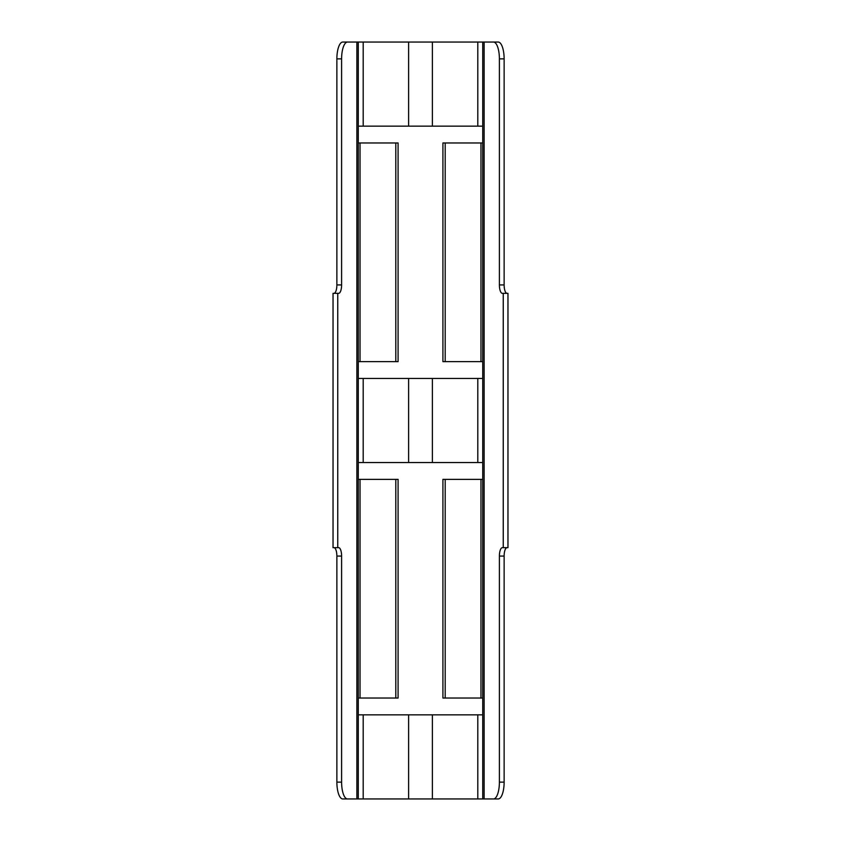 <?xml version="1.0" encoding="UTF-8"?>
<svg xmlns="http://www.w3.org/2000/svg" width="841" height="841" viewBox="0 0 841 841"><rect width="100%" height="100%" fill="white"/><g stroke="black" fill="none" stroke-linecap="round" stroke-linejoin="round"><path stroke-width="1.26" d="M482.734 378.45L358.266 378.45M358.266 462.55L482.734 462.55M493.499 42.05L498.219 42.05A16.82 5.908 90 0 1 504.127 58.87L499.396 58.87A16.82 5.908 -90 0 0 493.499 42.05L347.501 42.05A16.82 5.908 90 0 0 341.604 58.87L341.604 284.931A8.41 2.954 -90 0 1 338.65 293.341L333.036 293.341L333.036 547.659L337.756 547.659L337.756 293.341M358.266 126.15L482.734 126.15M337.756 547.659L338.65 547.659A8.41 2.954 -90 0 1 341.604 556.069L341.604 782.13A16.82 5.908 90 0 0 347.501 798.95L342.781 798.95A16.82 5.908 -90 0 1 336.873 782.13L336.873 556.069A8.41 2.954 90 0 0 333.919 547.659M493.499 798.95A16.82 5.908 -90 0 0 499.396 782.13L504.127 782.13A16.82 5.908 90 0 1 498.219 798.95L347.501 798.95M333.919 293.341A8.41 2.954 90 0 0 336.873 284.931L336.873 58.87A16.82 5.908 -90 0 1 342.781 42.05L347.501 42.05M507.081 293.341A8.41 2.954 90 0 1 504.127 284.931L504.127 58.87M507.964 547.659L507.964 293.341L503.244 293.341L503.244 547.659L507.964 547.659M504.127 782.13L504.127 556.069A8.41 2.954 90 0 1 507.081 547.659M499.396 58.87L499.396 284.931A8.41 2.954 -90 0 0 502.35 293.341L503.244 293.341M503.244 547.659L502.35 547.659A8.41 2.954 -90 0 0 499.396 556.069L499.396 782.13M482.734 798.95L482.734 42.05M482.734 714.85L358.266 714.85M358.266 798.95L358.266 42.05M482.734 142.97L480.968 142.97L480.968 361.63L482.734 361.63M480.968 361.63L442.913 361.63L442.913 142.97L480.968 142.97M358.266 361.63L395.796 361.63L395.796 142.97L358.266 142.97M395.796 142.97L398.087 142.97L398.087 361.63L395.796 361.63M358.266 698.03L360.032 698.03L360.032 479.37L358.266 479.37M360.032 479.37L398.087 479.37L398.087 698.03L360.032 698.03M482.734 479.37L445.204 479.37L445.204 698.03L482.734 698.03M445.204 698.03L442.913 698.03L442.913 479.37L445.204 479.37M477.804 462.55L477.804 378.45M432.39 462.55L432.39 378.45M408.61 462.55L408.61 378.45M363.196 462.55L363.196 378.45M477.804 126.15L477.804 42.05M432.39 126.15L432.39 42.05M408.61 126.15L408.61 42.05M363.196 126.15L363.196 42.05M356.878 798.95L356.878 42.05M484.122 798.95L484.122 42.05M477.804 798.95L477.804 714.85M432.39 798.95L432.39 714.85M408.61 798.95L408.61 714.85M363.196 798.95L363.196 714.85M499.396 284.931L504.127 284.931M499.396 556.069L504.127 556.069M341.604 284.931L336.873 284.931M341.604 58.87L336.873 58.87M336.873 782.13L341.604 782.13M341.604 556.069L336.873 556.069M445.204 361.63L445.204 142.97M360.032 361.63L360.032 142.97M395.796 479.37L395.796 698.03M480.968 479.37L480.968 698.03"/></g></svg>
